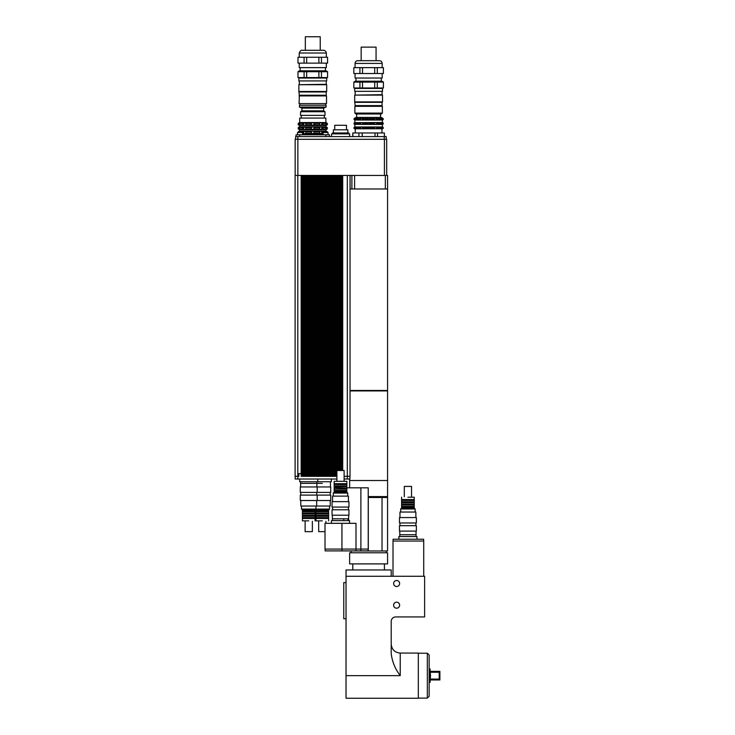 <?xml version="1.0" encoding="UTF-8"?>
<svg xmlns="http://www.w3.org/2000/svg" width="735" height="735" viewBox="0 0 735 735"><rect width="100%" height="100%" fill="white"/><g stroke="black" fill="none" stroke-linecap="round" stroke-linejoin="round"><path stroke-width="1.1" d="M398.885 539.233L398.885 536.522L416.956 536.522L416.956 539.233M399.785 536.522L399.785 534.712L416.047 534.712L416.047 531.102M423.636 541.043L423.636 539.233L393.096 539.233L393.096 541.043M423.727 576.277L423.727 541.043L393.004 541.043L393.004 576.277M368.612 563.901L349.639 563.901L349.639 552.784L387.584 552.784L387.584 563.901L368.612 563.901M391.204 576.277L391.204 569.956L346.038 569.956L346.029 698.25L418.307 698.25L418.307 653.075L400.235 653.075C394.75 652.542 391.737 649.529 391.204 644.044M393.62 583.507A3.004 3.004 0 0 1 398.122 580.907A3.004 3.004 0 0 1 398.122 586.107A3.004 3.004 0 0 1 393.62 583.507M393.62 605.19A3.004 3.004 0 0 1 398.122 602.59A3.004 3.004 0 0 1 398.122 607.79A3.004 3.004 0 0 1 393.62 605.19M346.029 576.277L424.628 576.277L424.628 616.931L395.724 616.931A4.52 4.52 0 0 0 391.204 621.452L391.204 653.534C392.15 661.619 395.164 668.997 400.235 675.658L400.235 653.075M346.029 582.598L343.769 582.598L343.769 618.741L346.029 618.741M346.029 664.366L346.029 686.959M430.508 675.658L430.048 668.887L430.048 682.438L430.508 675.658M430.508 679.967L439.208 679.967L439.208 671.358L430.508 671.358M439.897 679.958L439.897 671.358M430.508 672.259L439.208 672.259M439.208 679.057L430.508 679.057M429.148 675.658L429.148 655.014L427.338 653.213L427.338 698.112L429.148 696.311L429.148 675.658M368.106 549.082L368.106 550.892L325.136 550.892L325.136 549.082M341.94 523.329L355.997 523.329L355.997 549.082L325.008 549.082L325.008 523.329L341.94 523.329L341.94 550.892M360.885 550.892L360.885 549.082L355.997 549.082L355.997 550.892M343.805 520.619L343.805 518.818L332.376 518.818L348.638 518.818L347.931 518.818L347.931 520.619M349.538 523.329L349.538 520.619L331.467 520.619L331.467 523.329M368.235 496.584L387.584 496.584L387.584 480.506L349.639 480.506L387.584 480.506L387.584 390.919L350.035 390.919M368.299 550.974L387.584 550.974L387.584 497.494L368.299 497.494L368.299 550.974L341.463 550.892M360.885 487.82L368.235 487.82L368.235 549.082L360.885 549.082L360.885 487.82L346.828 487.82M334.177 487.82L346.828 488.187L346.828 481.315L334.177 481.315L346.828 481.315M333.277 496.134L333.277 493.066L334.177 492.165L346.828 492.165L346.828 491.347L334.177 491.347L334.177 492.165L334.177 489.087L334.177 490.447L346.828 490.447L346.828 488.187M316.877 481.728L316.877 483.354L300.615 483.354L322.298 483.354M330.428 481.728L330.428 486.965M299.705 479.018L299.705 481.728L331.329 481.728L331.329 479.018M317.777 479.018L317.777 481.728M298.612 476.308L298.612 473.597L301.157 473.597L301.157 175.435L295.102 175.435L295.102 476.308L298.869 476.308L298.869 473.597M301.157 473.597L301.157 476.308L336.887 476.308M346.479 129.81L346.479 125.29L334.737 125.29L334.737 129.81M347.83 132.971L347.83 129.81L333.378 129.81L333.378 132.971M348.739 133.88L348.739 132.971L332.477 132.971L332.477 133.88M349.639 136.591L349.639 133.88L331.568 133.88L331.568 136.591M384.377 136.591L384.377 132.971L377.551 132.971L377.551 136.591M375.015 136.591L375.015 132.971L362.208 132.971L362.208 136.591M384.377 132.971L384.423 136.591M375.015 132.971L377.551 132.971M352.8 136.591L352.8 132.971L352.956 136.591M358.9 136.591L358.9 132.971L352.956 132.971M358.9 132.971L362.208 132.971M302.03 132.07L297.519 132.52L302.489 132.52L302.03 132.07M327.589 132.07L323.069 132.52L328.04 132.52L327.589 132.07M323.069 134.781L323.069 132.52M301.258 118.069L301.258 115.358M299.678 122.543L299.678 118.069L325.881 118.069L325.881 122.543L299.678 122.543L298.208 123.397L298.208 124.748L300.275 125.299L299.577 124.748L299.577 123.397L300.275 122.837L298.465 123.397L298.465 124.748M323.069 133.88L302.489 133.88M311.429 133.678L314.562 133.136L314.038 131.225L311.429 131.234L310.914 131.776L311.429 133.678L311.429 131.234M310.914 133.136L305.723 133.136L305.833 131.225L302.783 131.776L302.783 133.136L303.72 133.678L305.833 133.687L305.723 133.136M323.069 133.136L322.711 131.776L321.765 131.225L319.651 131.234L319.651 133.678L322.711 133.136M319.762 133.136L314.562 133.136M310.914 131.776L305.723 131.776M319.762 131.776L314.562 131.776M299.503 127.036L300.303 127.036L298.465 127.587L298.208 128.937L299.494 129.682L326.055 129.682L326.055 131.041L327.341 131.776L325.256 131.234L325.945 132.07M325.945 131.776L322.711 131.776M299.503 131.225L300.303 131.234L298.465 132.07M311.429 129.489L314.562 128.937L314.038 127.036L311.429 127.036L310.914 127.587L311.429 129.489L311.429 127.036M310.914 128.937L305.723 128.937L305.833 127.036L302.783 127.587L302.783 128.937L303.72 129.489L305.833 129.489L305.723 128.937M302.783 128.937L299.577 128.937L299.577 127.587L300.275 127.036M298.465 128.937L299.476 129.489L300.275 129.489L299.577 128.937M300.303 129.489L299.503 129.489M298.208 124.748L299.494 125.492L326.055 125.492L326.055 126.843L327.341 127.587L325.256 127.036L325.945 127.587L325.945 128.937L325.256 129.489L326.055 129.489L325.274 129.489M326.055 129.682L327.341 128.937L327.075 127.587M325.274 127.036L326.083 127.036L326.055 129.489L327.075 128.937M325.945 128.937L322.711 128.937L322.711 127.587L321.765 127.036L319.651 127.036L319.651 129.489L322.711 128.937M319.762 128.937L314.562 128.937M310.914 127.587L305.723 127.587M319.762 127.587L314.562 127.587M325.945 127.587L322.711 127.587M298.465 127.587L298.208 128.937M311.429 125.299L314.562 124.748L314.038 122.837L311.429 122.846L310.914 123.397L311.429 125.299L311.429 122.846M310.914 124.748L305.723 124.748L305.833 122.837L302.783 123.397L302.783 124.748L303.72 125.299L305.833 125.299L305.723 124.748M302.783 124.748L299.577 124.748M300.303 125.299L299.503 125.299M325.881 122.543L327.341 123.397L325.256 122.846L325.945 123.397L325.945 124.748L325.256 125.299L326.055 125.299L325.274 125.299M326.055 125.492L327.341 124.748L327.075 123.397M325.274 122.837L326.083 122.846L326.055 125.299L327.075 124.748M325.945 124.748L322.711 124.748L322.711 123.397L321.765 122.837L319.651 122.846L319.651 125.299L322.711 124.748M319.762 124.748L314.562 124.748M310.914 123.397L305.723 123.397M319.762 123.397L314.562 123.397M325.945 123.397L322.711 123.397M302.783 131.776L299.577 131.776L300.275 131.225M302.783 127.587L299.577 127.587M302.783 123.397L299.577 123.397M326.055 131.041L299.494 131.041L298.208 131.776M325.274 131.225L326.083 131.234L326.055 132.07M326.055 126.843L299.494 126.843L298.208 127.587M299.503 122.837L300.303 122.846M303.72 122.846L303.72 125.299M303.72 127.036L303.72 129.489M303.72 131.234L303.72 133.678M299.476 122.846L299.476 125.299M299.476 127.036L299.476 129.489M299.476 131.234L299.476 132.07M321.765 127.036L321.765 129.489M321.765 122.837L321.765 125.299M321.765 131.225L321.765 133.687M314.038 127.036L314.038 129.489M314.038 122.837L314.038 125.299M314.038 131.225L314.038 133.687M329.491 136.591L329.491 134.781L296.067 134.781L296.067 136.591M325.871 136.591L325.871 134.781M299.687 136.591L299.687 134.781M344.118 476.308L350.035 476.308L350.035 175.435M301.157 175.435L301.966 175.435L301.966 476.308M303.004 476.308L303.004 175.435L303.821 175.435L303.821 476.308M304.86 476.308L304.86 175.435L305.668 175.435L305.668 476.308M306.706 476.308L306.706 175.435L307.524 175.435L307.524 476.308M308.562 476.308L308.562 175.435L309.371 175.435L309.371 476.308M310.418 476.308L310.418 175.435L311.227 175.435L311.227 476.308M312.265 476.308L312.265 175.435L313.082 175.435L313.082 476.308M314.121 476.308L314.121 175.435L314.929 175.435L314.929 476.308M315.967 476.308L315.967 175.435L316.785 175.435L316.785 476.308M317.823 476.308L317.823 175.435L318.632 175.435L318.632 476.308M319.67 476.308L319.67 175.435L320.488 175.435L320.488 476.308M321.526 476.308L321.526 175.435L322.343 175.435L322.343 476.308M323.382 476.308L323.382 175.435L324.19 175.435L324.19 476.308M325.228 476.308L325.228 175.435L326.046 175.435L326.046 476.308M327.084 476.308L327.084 175.435L327.893 175.435L327.893 476.308M328.931 476.308L328.931 175.435L329.749 175.435L329.749 476.308M330.787 476.308L330.787 175.435L331.604 175.435L331.604 476.308M332.643 476.308L332.643 175.435L333.451 175.435L333.451 476.308M334.489 476.308L334.489 175.435L335.307 175.435L335.307 476.308M336.345 476.308L336.345 175.435L337.154 175.435L337.154 470.519M338.192 470.519L338.192 175.435L339.01 175.435L339.01 470.519M340.048 470.519L340.048 175.435L340.865 175.435L340.865 470.519M341.904 470.519L341.904 175.435L340.865 175.435M340.048 175.435L339.01 175.435M338.192 175.435L337.154 175.435M336.345 175.435L335.307 175.435M334.489 175.435L333.451 175.435M332.643 175.435L331.604 175.435M330.787 175.435L329.749 175.435M328.931 175.435L327.893 175.435M327.084 175.435L326.046 175.435M325.228 175.435L324.19 175.435M323.382 175.435L322.343 175.435M321.526 175.435L320.488 175.435M319.67 175.435L318.632 175.435M317.823 175.435L316.785 175.435M315.967 175.435L314.929 175.435M314.121 175.435L313.082 175.435M312.265 175.435L311.227 175.435M310.418 175.435L309.371 175.435M308.562 175.435L307.524 175.435M306.706 175.435L305.668 175.435M304.86 175.435L303.821 175.435M303.004 175.435L301.966 175.435M341.904 175.435L342.712 175.435L342.712 470.519M350.035 188.987L387.584 188.987L387.584 175.435L342.712 175.435M344.118 479.018L349.943 479.018L349.943 476.308M295.185 476.308L295.185 479.018L336.887 479.018M386.233 139.301L386.233 136.591L295.608 136.591L295.608 139.301L295.608 136.591M384.24 139.301L384.24 136.591M295.158 175.435L295.158 139.301L295.158 175.435M386.683 175.435L386.683 139.301L295.158 139.301M384.423 175.435L384.423 139.301M385.333 175.435L385.333 188.987M350.09 175.435L350.09 188.987M351.9 175.435L351.9 188.987M387.584 188.987L387.584 390.469L350.035 390.469M399.785 531.102L399.785 534.712L416.047 534.712L416.047 536.522M407.916 531.102L416.368 531.102L416.368 525.681L399.472 525.681L399.472 531.102L407.916 531.102M407.916 522.971L416.368 522.971L416.368 517.55L399.472 517.55L399.472 522.971L407.916 522.971M399.969 517.55L399.969 512.038L415.863 512.038L415.863 517.55M407.916 497.218L414.237 497.218L407.916 497.218M401.595 497.218L401.595 499.57L414.237 499.57L414.237 497.218M400.685 512.038L400.685 508.969L415.146 508.969L415.146 512.038M400.685 508.969L401.595 508.06L414.237 508.06L415.146 508.969M401.595 508.06L401.595 507.251L414.237 507.251L414.237 499.57M401.595 507.251L401.595 506.341L414.237 506.341M401.595 506.341L401.595 504.991L414.237 504.991M401.595 504.991L401.595 504.091L414.237 504.091M401.595 504.091L401.595 502.731L414.237 502.731M401.595 502.731L401.595 501.83L414.237 501.83M401.595 501.83L401.595 500.471L414.237 500.471M404.305 496.768L404.305 486.423L411.526 486.423L411.526 496.768M326.239 91.958L326.689 91.498L298.86 91.498L299.32 95.21L326.239 95.21L326.239 91.958L299.32 91.958M326.239 80.933L326.239 84.277L298.86 84.727L326.689 84.727L326.689 91.498M320.23 50.302L320.23 36.75L305.328 36.75L305.328 50.302M318.88 57.256L318.88 63.136L306.679 63.136L306.679 57.256L327.562 57.256L327.562 63.136L321.461 63.136L321.461 57.256M304.088 57.256L304.088 63.136L297.987 63.136L297.987 57.256L306.679 57.256M318.88 71.718L318.88 77.588L306.679 77.588L306.679 71.718L327.562 71.718L327.562 77.588L321.461 77.588L321.461 71.718M304.088 71.718L304.088 77.588L297.987 77.588L297.987 71.718L306.679 71.718M306.679 77.588L304.088 77.588M297.987 77.588L297.987 71.718M327.562 71.718L327.562 77.588M321.461 77.588L318.88 77.588M326.331 63.136L326.331 67.648L299.228 67.648L299.228 63.136M327.562 57.256L327.562 63.136M297.987 63.136L297.987 57.256M306.679 63.136L304.088 63.136M321.461 63.136L318.88 63.136M327.645 71.718L326.074 70.808L299.476 70.808L297.914 71.718M312.779 50.302L301.938 50.302C301.221 49.907 300.312 50.807 299.228 53.012L326.331 53.012C326.083 49.98 322.38 50.164 323.62 50.302L312.779 50.302M312.779 78.039L298.86 78.039L298.86 80.933L326.689 80.933L326.689 78.039L312.779 78.039M326.515 95.927L299.402 95.568L299.044 103.607L326.515 103.607L326.515 95.927L299.044 95.927M312.779 105.234L299.448 105.234L299.448 107.044L326.101 107.044L326.101 105.234L312.779 105.234M326.101 107.044L323.62 108.128L301.938 108.128L299.448 107.044M323.62 108.128L323.62 110.838L301.938 110.838L300.56 111.738L300.56 115.358L324.999 115.358L324.999 111.738L300.56 111.738M382.081 102.349L382.531 101.889L354.702 101.889L355.152 105.601L382.081 105.601L382.081 102.349L355.152 102.349M382.081 91.324L382.081 94.668L354.702 95.118L382.531 95.118L382.531 101.889M376.072 60.693L376.072 47.141L361.161 47.141L361.161 60.693M376.596 128.763L374.639 128.763L374.639 127.127L376.596 127.127L377.092 128.395L376.596 128.763L376.596 127.127M376.596 124.316L374.639 124.316L374.639 122.681L376.596 122.681L377.092 123.949L376.596 124.316L376.596 122.681M374.639 119.878L374.639 118.243L377.092 118.611L376.596 119.878L374.639 119.878M376.596 119.878L376.596 118.243M381.309 128.763L380.179 128.763L380.179 127.127L381.952 127.495L381.952 128.395L381.309 128.763L381.309 127.127M381.309 124.316L380.179 124.316L380.179 122.681L381.952 123.048L381.952 123.949L381.309 124.316L381.309 122.681M380.179 119.878L380.179 118.243L381.952 118.611L381.952 119.511L380.179 119.878M381.309 119.878L381.309 118.243M382.623 128.763L383.238 127.495L383.238 128.395L381.952 128.395M354.61 124.344L382.393 124.472L382.393 126.971L383.238 127.495L381.952 127.495M382.623 124.316L383.238 123.048L383.238 123.949L381.952 123.949M382.623 122.681L383.238 123.048L381.952 123.048M354.61 118.243L353.994 119.511L354.84 120.035L382.393 120.035L383.238 119.511L382.623 118.243M381.952 118.611L383.238 118.611L383.238 119.511L381.952 119.511M354.61 128.763L353.994 127.495L354.84 126.971L382.393 126.971M354.61 124.316L353.994 123.949L354.61 122.681M357.054 128.763L355.924 128.763L355.924 127.127L357.054 127.127L357.054 128.763M357.054 124.316L355.924 124.316L355.924 122.681L357.054 122.681L357.054 124.316M355.924 128.763L355.281 128.395L355.924 127.127M355.924 124.316L355.281 123.949L355.924 122.681M355.924 119.878L355.281 118.611L357.054 118.243L357.054 119.878L355.924 119.878L355.924 118.243M362.594 128.763L360.637 128.763L360.637 127.127L362.594 127.127L362.594 128.763M362.594 124.316L360.637 124.316L360.637 122.681L362.594 122.681L362.594 124.316M360.637 128.763L360.132 128.395L360.637 127.127M360.637 124.316L360.132 123.949L360.637 122.681M360.637 119.878L360.132 118.611L362.594 118.243L362.594 119.878L360.637 119.878L360.637 118.243M374.749 118.611L369.971 118.611L369.742 119.878L362.474 119.511M367.261 119.511L367.261 118.611L362.474 118.611M360.132 119.511L356.631 119.511M360.132 118.611L356.631 118.611M355.281 119.511L353.994 119.511M355.281 118.611L353.994 118.611M380.601 119.511L377.092 119.511M380.601 118.611L377.092 118.611M374.749 119.511L369.971 119.511M382.623 118.216L381.263 117.435L355.97 117.435L354.61 118.216M367.261 118.611L369.971 118.611M374.749 123.048L369.971 123.048L369.742 124.316L362.474 123.949M367.261 123.949L367.261 123.048L362.474 123.048M360.132 123.949L356.631 123.949M360.132 123.048L356.631 123.048M355.281 123.949L353.994 123.949M355.281 123.048L353.994 123.048M380.601 123.949L377.092 123.949M380.601 123.048L377.092 123.048M374.749 123.949L369.971 123.949M382.393 120.035L382.393 122.525L354.61 122.662M367.261 123.048L369.971 123.048M374.749 127.495L369.971 127.495L369.742 128.763L362.474 128.395M367.261 128.395L367.261 127.495L362.474 127.495M360.132 128.395L356.631 128.395M360.132 127.495L356.631 127.495M355.281 128.395L353.994 128.395M355.281 127.495L353.994 127.495M380.601 128.395L377.092 128.395M380.601 127.495L377.092 127.495M374.749 128.395L369.971 128.395M367.261 127.495L369.971 127.495M369.742 128.763L369.742 127.127M367.482 128.763L367.482 127.127M369.742 124.316L369.742 122.681M367.482 124.316L367.482 122.681M369.742 119.878L369.742 118.243M367.482 119.878L367.482 118.243M382.623 128.79L354.61 128.79M368.612 113.098L354.886 113.098L355.786 113.998L381.447 113.998L382.347 113.098L368.612 113.098M354.886 106.318L382.347 106.318L354.886 106.318L354.886 113.098M370.909 132.971L366.324 132.971M381.943 129.176L381.943 132.971L379.315 132.971M374.712 67.648L374.712 73.518L362.511 73.518L362.511 67.648L383.404 67.648L383.404 73.518L377.303 73.518L377.303 67.648M359.929 67.648L359.929 73.518L353.829 73.518L353.829 67.648L362.511 67.648M374.712 82.109L374.712 87.98L362.511 87.98L362.511 82.109L383.404 82.109L383.404 87.98L377.303 87.98L377.303 82.109M359.929 82.109L359.929 87.98L353.829 87.98L353.829 82.109L362.511 82.109M362.511 87.98L359.929 87.98M353.829 87.98L353.829 82.109M383.404 82.109L383.404 87.98M377.303 87.98L374.712 87.98M382.163 73.518L382.163 78.039L355.06 78.039L355.06 73.518M383.404 67.648L383.404 73.518M353.829 73.518L353.829 67.648M362.511 73.518L359.929 73.518M377.303 73.518L374.712 73.518M383.477 82.109L381.915 81.199L355.317 81.199L353.755 82.109M368.612 60.693L357.77 60.693C356.126 60.858 355.225 61.758 355.06 63.403L382.163 63.403C382.007 61.758 381.107 60.858 379.453 60.693L368.612 60.693M368.612 88.43L354.702 88.43L354.702 91.324L382.531 91.324L382.531 88.43L368.612 88.43M340.507 515.198L348.95 515.198L348.95 509.778L332.055 509.778L332.055 515.198L340.507 515.198M340.507 507.067L348.95 507.067L348.95 501.647L332.055 501.647L332.055 507.067L340.507 507.067M332.56 501.647L332.56 496.134L348.445 496.134L348.445 501.647M334.177 481.315L334.177 483.667L346.828 483.667M333.277 493.066L347.728 493.066L347.728 496.134M346.828 485.927L334.177 485.927L334.177 489.087L346.828 489.087M334.177 486.827L346.828 486.827M334.177 485.927L334.177 484.567L346.828 484.567M336.887 480.865L336.887 470.519L344.118 470.519L344.118 480.865M308.746 486.965L300.293 486.965L300.293 492.386L330.741 492.386L330.741 486.965L308.746 486.965M308.746 495.096L300.293 495.096L300.293 500.517L330.741 500.517L330.741 495.096L308.746 495.096M330.236 500.517L330.236 506.029L300.799 506.029L300.799 500.517M308.746 520.849L302.416 520.849L308.746 520.849M315.067 520.849L315.067 518.497L302.416 518.497L302.416 520.849M329.519 506.029L329.519 509.098L301.515 509.098L301.515 506.029M315.967 506.029L315.967 509.098L315.067 510.007L302.416 510.007L301.515 509.098M315.067 510.007L315.067 510.816L302.416 510.816L302.416 518.497M315.067 510.816L315.067 511.725L302.416 511.725M315.067 511.725L315.067 513.076L302.416 513.076M315.067 513.076L315.067 513.976L302.416 513.976M315.067 513.976L315.067 515.336L302.416 515.336M315.067 515.336L315.067 516.236L302.416 516.236M315.067 516.236L315.067 517.596L302.416 517.596M312.357 521.299L312.357 531.644L305.126 531.644L305.126 521.299M322.298 520.849L315.967 520.849L322.298 520.849M328.618 520.849L328.618 518.497L315.967 518.497L315.967 520.849M329.519 509.098L328.618 510.007L315.517 509.557M328.618 510.007L328.618 510.816L315.967 510.816L315.967 518.497M328.618 510.816L328.618 511.725L315.967 511.725M328.618 511.725L328.618 513.076L315.967 513.076M328.618 513.076L328.618 513.976L315.967 513.976M328.618 513.976L328.618 515.336L315.967 515.336M328.618 515.336L328.618 516.236L315.967 516.236M328.618 516.236L328.618 517.596L315.967 517.596M325.008 531.644L318.678 531.644L318.678 521.299M400.235 675.658L346.029 675.658M382.035 550.974L382.035 497.494M297.813 175.435L297.813 479.018M347.324 175.435L347.324 479.018M297.868 175.435L297.868 136.591M354.61 175.435L354.61 188.987M384.423 569.956L384.423 563.901M352.8 569.956L352.8 563.901M429.148 682.438L430.048 682.438M429.148 668.887L430.048 668.887M418.307 698.112L427.338 698.112M418.307 653.213L427.338 653.213M332.376 520.619L332.376 515.198M348.638 520.619L348.638 515.198M386.683 496.584L386.683 497.494M386.233 552.784L386.233 550.974M350.999 552.784L350.999 550.974M349.639 487.82L349.639 479.018M300.615 481.728L300.615 486.965M302.489 134.781L302.489 132.52M297.519 134.781L297.519 132.52M328.04 134.781L328.04 132.52M324.3 118.069L324.3 115.358M327.341 127.587L327.341 128.937M327.341 123.397L327.341 124.748M299.494 129.682L299.494 131.041M299.494 125.492L299.494 126.843M415.863 525.681L415.863 522.971M399.969 525.681L399.969 522.971M414.237 508.06L414.237 507.251M401.595 499.57L401.595 500.471M298.86 84.727L298.86 91.498M299.228 53.012L299.228 57.256M326.331 53.012L326.331 57.256M300.128 67.648L300.128 70.808M325.43 67.648L325.43 70.808M299.32 77.588L298.86 78.039M299.32 80.933L299.32 84.277M299.908 103.607L299.908 105.234M325.651 103.607L325.651 105.234M301.938 108.128L301.938 110.838M323.62 110.838L324.999 111.738M354.702 95.118L354.702 101.889M382.347 106.318L382.347 113.098M354.84 120.035L354.84 122.525M354.84 124.472L354.84 126.971M355.29 129.176L355.29 132.971M355.06 63.403L355.06 67.648M382.163 63.403L382.163 67.648M355.97 78.039L355.97 81.199M381.263 78.039L381.263 81.199M355.152 91.324L355.152 94.668M356.686 113.998L356.686 117.435M380.537 113.998L380.537 117.435M348.445 509.778L348.445 507.067M332.56 509.778L332.56 507.067M346.828 492.165L347.728 493.066M346.828 491.347L346.828 490.447M334.177 483.667L334.177 484.567M316.877 483.354L316.877 486.965M317.189 486.965L317.189 492.386M300.799 492.386L300.799 495.096M316.684 492.386L316.684 495.096M317.189 495.096L317.189 500.517M316.684 500.517L316.684 506.029M302.416 510.007L302.416 510.816M315.067 518.497L315.067 517.596M330.236 492.386L330.236 495.096M315.967 510.007L315.967 510.816M328.618 518.497L328.618 517.596M325.908 521.299L325.908 523.329"/></g></svg>
